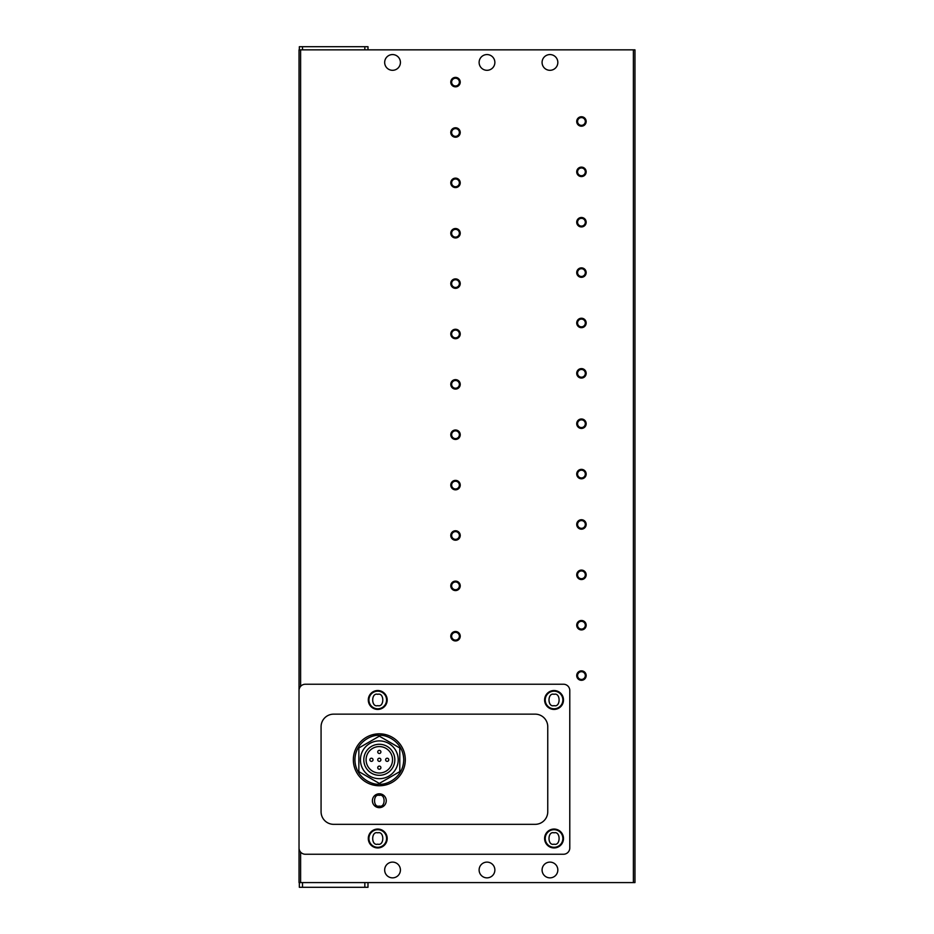 <?xml version="1.0" encoding="UTF-8"?>
<svg xmlns="http://www.w3.org/2000/svg" width="934" height="934" viewBox="0 0 934 934"><rect width="100%" height="100%" fill="white"/><g stroke="black" fill="none" stroke-linecap="round" stroke-linejoin="round"><path stroke-width="1.4" d="M379.321 785.763A25.977 25.977 0 0 1 353.344 759.797A25.977 25.977 0 0 1 379.321 733.82A25.977 25.977 0 0 1 405.298 759.797A25.977 25.977 0 0 1 379.321 785.763A25.977 25.977 0 0 0 405.298 759.797A25.977 25.977 0 0 0 379.321 733.82M377.745 847.313A8.815 8.815 0 0 1 368.93 838.499A8.815 8.815 0 0 1 377.745 829.684A8.815 8.815 0 0 1 386.559 838.499A8.815 8.815 0 0 1 377.745 847.313A8.815 8.815 0 0 0 386.559 838.499A8.815 8.815 0 0 0 377.745 829.684M377.745 708.789A8.815 8.815 0 0 1 368.93 699.975A8.815 8.815 0 0 1 377.745 691.16A8.815 8.815 0 0 1 386.559 699.975A8.815 8.815 0 0 1 377.745 708.789A8.815 8.815 0 0 0 386.559 699.975A8.815 8.815 0 0 0 377.745 691.16M554.049 847.313A8.815 8.815 0 0 1 545.234 838.499A8.815 8.815 0 0 1 554.049 829.684A8.815 8.815 0 0 1 562.863 838.499A8.815 8.815 0 0 1 554.049 847.313A8.815 8.815 0 0 0 562.863 838.499A8.815 8.815 0 0 0 554.049 829.684M554.049 708.789A8.815 8.815 0 0 1 545.234 699.975A8.815 8.815 0 0 1 554.049 691.16A8.815 8.815 0 0 1 562.863 699.975A8.815 8.815 0 0 1 554.049 708.789A8.815 8.815 0 0 0 562.863 699.975A8.815 8.815 0 0 0 554.049 691.16M486.988 877.855A7.869 7.869 0 0 1 479.119 869.986A7.869 7.869 0 0 1 486.988 862.117A7.869 7.869 0 0 1 494.868 869.986A7.869 7.869 0 0 1 486.988 877.855M549.963 877.855A7.869 7.869 0 0 1 542.082 869.986A7.869 7.869 0 0 1 549.963 862.117A7.869 7.869 0 0 1 557.832 869.986A7.869 7.869 0 0 1 549.963 877.855M486.988 70.307A7.869 7.869 0 0 1 479.119 62.438A7.869 7.869 0 0 1 486.988 54.569A7.869 7.869 0 0 1 494.868 62.438A7.869 7.869 0 0 1 486.988 70.307M549.963 70.307A7.869 7.869 0 0 1 542.082 62.438A7.869 7.869 0 0 1 549.963 54.569A7.869 7.869 0 0 1 557.832 62.438A7.869 7.869 0 0 1 549.963 70.307M392.537 877.855A7.869 7.869 0 0 1 384.668 869.986A7.869 7.869 0 0 1 392.537 862.117A7.869 7.869 0 0 1 400.417 869.986A7.869 7.869 0 0 1 392.537 877.855M392.537 70.307A7.869 7.869 0 0 1 384.668 62.438A7.869 7.869 0 0 1 392.537 54.569A7.869 7.869 0 0 1 400.417 62.438A7.869 7.869 0 0 1 392.537 70.307M581.438 671.709A3.876 3.876 0 0 0 577.574 675.574A3.876 3.876 0 0 0 581.438 679.45A3.876 3.876 0 0 0 585.314 675.574A3.876 3.876 0 0 0 581.438 671.709M576.722 675.574A4.717 4.717 0 0 1 581.438 670.857A4.717 4.717 0 0 1 586.167 675.574A4.717 4.717 0 0 1 581.438 680.302A4.717 4.717 0 0 1 576.722 675.574M581.438 621.332A3.876 3.876 0 0 0 577.574 625.208A3.876 3.876 0 0 0 581.438 629.072A3.876 3.876 0 0 0 585.314 625.208A3.876 3.876 0 0 0 581.438 621.332M576.722 625.208A4.717 4.717 0 0 1 581.438 620.48A4.717 4.717 0 0 1 586.167 625.208A4.717 4.717 0 0 1 581.438 629.925A4.717 4.717 0 0 1 576.722 625.208M581.438 570.954A3.876 3.876 0 0 0 577.574 574.83A3.876 3.876 0 0 0 581.438 578.706A3.876 3.876 0 0 0 585.314 574.83A3.876 3.876 0 0 0 581.438 570.954M576.722 574.83A4.717 4.717 0 0 1 581.438 570.102A4.717 4.717 0 0 1 586.167 574.83A4.717 4.717 0 0 1 581.438 579.547A4.717 4.717 0 0 1 576.722 574.83M581.438 520.588A3.876 3.876 0 0 0 577.574 524.453A3.876 3.876 0 0 0 581.438 528.329A3.876 3.876 0 0 0 585.314 524.453A3.876 3.876 0 0 0 581.438 520.588M576.722 524.453A4.717 4.717 0 0 1 581.438 519.736A4.717 4.717 0 0 1 586.167 524.453A4.717 4.717 0 0 1 581.438 529.181A4.717 4.717 0 0 1 576.722 524.453M581.438 470.211A3.876 3.876 0 0 0 577.574 474.087A3.876 3.876 0 0 0 581.438 477.951A3.876 3.876 0 0 0 585.314 474.087A3.876 3.876 0 0 0 581.438 470.211M576.722 474.087A4.717 4.717 0 0 1 581.438 469.358A4.717 4.717 0 0 1 586.167 474.087A4.717 4.717 0 0 1 581.438 478.803A4.717 4.717 0 0 1 576.722 474.087M581.438 419.845A3.876 3.876 0 0 0 577.574 423.709A3.876 3.876 0 0 0 581.438 427.585A3.876 3.876 0 0 0 585.314 423.709A3.876 3.876 0 0 0 581.438 419.845M576.722 423.709A4.717 4.717 0 0 1 581.438 418.992A4.717 4.717 0 0 1 586.167 423.709A4.717 4.717 0 0 1 581.438 428.437A4.717 4.717 0 0 1 576.722 423.709M581.438 369.467A3.876 3.876 0 0 0 577.574 373.343A3.876 3.876 0 0 0 581.438 377.208A3.876 3.876 0 0 0 585.314 373.343A3.876 3.876 0 0 0 581.438 369.467M576.722 373.343A4.717 4.717 0 0 1 581.438 368.615A4.717 4.717 0 0 1 586.167 373.343A4.717 4.717 0 0 1 581.438 378.06A4.717 4.717 0 0 1 576.722 373.343M581.438 319.089A3.876 3.876 0 0 0 577.574 322.966A3.876 3.876 0 0 0 581.438 326.83A3.876 3.876 0 0 0 585.314 322.966A3.876 3.876 0 0 0 581.438 319.089M576.722 322.966A4.717 4.717 0 0 1 581.438 318.237A4.717 4.717 0 0 1 586.167 322.966A4.717 4.717 0 0 1 581.438 327.682A4.717 4.717 0 0 1 576.722 322.966M581.438 268.723A3.876 3.876 0 0 0 577.574 272.588A3.876 3.876 0 0 0 581.438 276.464A3.876 3.876 0 0 0 585.314 272.588A3.876 3.876 0 0 0 581.438 268.723M576.722 272.588A4.717 4.717 0 0 1 581.438 267.871A4.717 4.717 0 0 1 586.167 272.588A4.717 4.717 0 0 1 581.438 277.316A4.717 4.717 0 0 1 576.722 272.588M581.438 218.346A3.876 3.876 0 0 0 577.574 222.222A3.876 3.876 0 0 0 581.438 226.086A3.876 3.876 0 0 0 585.314 222.222A3.876 3.876 0 0 0 581.438 218.346M576.722 222.222A4.717 4.717 0 0 1 581.438 217.494A4.717 4.717 0 0 1 586.167 222.222A4.717 4.717 0 0 1 581.438 226.939A4.717 4.717 0 0 1 576.722 222.222M581.438 167.98A3.876 3.876 0 0 0 577.574 171.844A3.876 3.876 0 0 0 581.438 175.72A3.876 3.876 0 0 0 585.314 171.844A3.876 3.876 0 0 0 581.438 167.98M576.722 171.844A4.717 4.717 0 0 1 581.438 167.128A4.717 4.717 0 0 1 586.167 171.844A4.717 4.717 0 0 1 581.438 176.573A4.717 4.717 0 0 1 576.722 171.844M581.438 117.602A3.876 3.876 0 0 0 577.574 121.467A3.876 3.876 0 0 0 581.438 125.343A3.876 3.876 0 0 0 585.314 121.467A3.876 3.876 0 0 0 581.438 117.602M576.722 121.467A4.717 4.717 0 0 1 581.438 116.75A4.717 4.717 0 0 1 586.167 121.467A4.717 4.717 0 0 1 581.438 126.195A4.717 4.717 0 0 1 576.722 121.467M455.512 632.353A3.876 3.876 0 0 0 451.636 636.217A3.876 3.876 0 0 0 455.512 640.094A3.876 3.876 0 0 0 459.376 636.217A3.876 3.876 0 0 0 455.512 632.353M450.783 636.217A4.717 4.717 0 0 1 455.512 631.501A4.717 4.717 0 0 1 460.228 636.217A4.717 4.717 0 0 1 455.512 640.946A4.717 4.717 0 0 1 450.783 636.217M455.512 581.975A3.876 3.876 0 0 0 451.636 585.851A3.876 3.876 0 0 0 455.512 589.716A3.876 3.876 0 0 0 459.376 585.851A3.876 3.876 0 0 0 455.512 581.975M450.783 585.851A4.717 4.717 0 0 1 455.512 581.123A4.717 4.717 0 0 1 460.228 585.851A4.717 4.717 0 0 1 455.512 590.568A4.717 4.717 0 0 1 450.783 585.851M455.512 531.609A3.876 3.876 0 0 0 451.636 535.474A3.876 3.876 0 0 0 455.512 539.35A3.876 3.876 0 0 0 459.376 535.474A3.876 3.876 0 0 0 455.512 531.609M450.783 535.474A4.717 4.717 0 0 1 455.512 530.757A4.717 4.717 0 0 1 460.228 535.474A4.717 4.717 0 0 1 455.512 540.202A4.717 4.717 0 0 1 450.783 535.474M455.512 481.232A3.876 3.876 0 0 0 451.636 485.108A3.876 3.876 0 0 0 455.512 488.972A3.876 3.876 0 0 0 459.376 485.108A3.876 3.876 0 0 0 455.512 481.232M450.783 485.108A4.717 4.717 0 0 1 455.512 480.38A4.717 4.717 0 0 1 460.228 485.108A4.717 4.717 0 0 1 455.512 489.825A4.717 4.717 0 0 1 450.783 485.108M455.512 430.854A3.876 3.876 0 0 0 451.636 434.73A3.876 3.876 0 0 0 455.512 438.606A3.876 3.876 0 0 0 459.376 434.73A3.876 3.876 0 0 0 455.512 430.854M450.783 434.73A4.717 4.717 0 0 1 455.512 430.002A4.717 4.717 0 0 1 460.228 434.73A4.717 4.717 0 0 1 455.512 439.447A4.717 4.717 0 0 1 450.783 434.73M455.512 380.488A3.876 3.876 0 0 0 451.636 384.353A3.876 3.876 0 0 0 455.512 388.229A3.876 3.876 0 0 0 459.376 384.353A3.876 3.876 0 0 0 455.512 380.488M450.783 384.353A4.717 4.717 0 0 1 455.512 379.636A4.717 4.717 0 0 1 460.228 384.353A4.717 4.717 0 0 1 455.512 389.081A4.717 4.717 0 0 1 450.783 384.353M455.512 330.111A3.876 3.876 0 0 0 451.636 333.987A3.876 3.876 0 0 0 455.512 337.851A3.876 3.876 0 0 0 459.376 333.987A3.876 3.876 0 0 0 455.512 330.111M450.783 333.987A4.717 4.717 0 0 1 455.512 329.258A4.717 4.717 0 0 1 460.228 333.987A4.717 4.717 0 0 1 455.512 338.703A4.717 4.717 0 0 1 450.783 333.987M455.512 279.745A3.876 3.876 0 0 0 451.636 283.609A3.876 3.876 0 0 0 455.512 287.485A3.876 3.876 0 0 0 459.376 283.609A3.876 3.876 0 0 0 455.512 279.745M450.783 283.609A4.717 4.717 0 0 1 455.512 278.892A4.717 4.717 0 0 1 460.228 283.609A4.717 4.717 0 0 1 455.512 288.337A4.717 4.717 0 0 1 450.783 283.609M455.512 229.367A3.876 3.876 0 0 0 451.636 233.243A3.876 3.876 0 0 0 455.512 237.108A3.876 3.876 0 0 0 459.376 233.243A3.876 3.876 0 0 0 455.512 229.367M450.783 233.243A4.717 4.717 0 0 1 455.512 228.515A4.717 4.717 0 0 1 460.228 233.243A4.717 4.717 0 0 1 455.512 237.96A4.717 4.717 0 0 1 450.783 233.243M455.512 178.989A3.876 3.876 0 0 0 451.636 182.866A3.876 3.876 0 0 0 455.512 186.73A3.876 3.876 0 0 0 459.376 182.866A3.876 3.876 0 0 0 455.512 178.989M450.783 182.866A4.717 4.717 0 0 1 455.512 178.137A4.717 4.717 0 0 1 460.228 182.866A4.717 4.717 0 0 1 455.512 187.582A4.717 4.717 0 0 1 450.783 182.866M455.512 128.623A3.876 3.876 0 0 0 451.636 132.488A3.876 3.876 0 0 0 455.512 136.364A3.876 3.876 0 0 0 459.376 132.488A3.876 3.876 0 0 0 455.512 128.623M450.783 132.488A4.717 4.717 0 0 1 455.512 127.771A4.717 4.717 0 0 1 460.228 132.488A4.717 4.717 0 0 1 455.512 137.216A4.717 4.717 0 0 1 450.783 132.488M455.512 78.246A3.876 3.876 0 0 0 451.636 82.122A3.876 3.876 0 0 0 455.512 85.986A3.876 3.876 0 0 0 459.376 82.122A3.876 3.876 0 0 0 455.512 78.246M450.783 82.122A4.717 4.717 0 0 1 455.512 77.394A4.717 4.717 0 0 1 460.228 82.122A4.717 4.717 0 0 1 455.512 86.839A4.717 4.717 0 0 1 450.783 82.122M377.745 847.944A9.445 9.445 0 0 1 368.3 838.499A9.445 9.445 0 0 1 377.745 829.053A9.445 9.445 0 0 1 387.19 838.499A9.445 9.445 0 0 1 377.745 847.944M377.745 709.42A9.445 9.445 0 0 1 368.3 699.975A9.445 9.445 0 0 1 377.745 690.53A9.445 9.445 0 0 1 387.19 699.975A9.445 9.445 0 0 1 377.745 709.42M554.049 847.944A9.445 9.445 0 0 1 544.604 838.499A9.445 9.445 0 0 1 554.049 829.053A9.445 9.445 0 0 1 563.494 838.499A9.445 9.445 0 0 1 554.049 847.944M554.049 709.42A9.445 9.445 0 0 1 544.604 699.975A9.445 9.445 0 0 1 554.049 690.53A9.445 9.445 0 0 1 563.494 699.975A9.445 9.445 0 0 1 554.049 709.42M379.321 807.653A6.923 6.923 0 0 1 372.397 800.718A6.923 6.923 0 0 1 379.321 793.795A6.923 6.923 0 0 1 386.244 800.718A6.923 6.923 0 0 1 379.321 807.653M379.321 740.907A18.89 18.89 0 0 1 398.211 759.797A18.89 18.89 0 0 1 379.321 778.687A18.89 18.89 0 0 1 360.431 759.797A18.89 18.89 0 0 1 379.321 740.907M394.825 759.797A15.504 15.504 0 0 1 379.321 775.302A15.504 15.504 0 0 1 363.805 759.797A15.504 15.504 0 0 1 379.321 744.281A15.504 15.504 0 0 1 394.825 759.797M379.321 746.57A13.228 13.228 0 0 0 366.093 759.797A13.228 13.228 0 0 0 379.321 773.013A13.228 13.228 0 0 0 392.537 759.797A13.228 13.228 0 0 0 379.321 746.57M379.321 758.221A1.576 1.576 0 0 1 380.897 759.797A1.576 1.576 0 0 1 379.321 761.362A1.576 1.576 0 0 1 377.745 759.797A1.576 1.576 0 0 1 379.321 758.221M387.19 758.221A1.576 1.576 0 0 1 388.766 759.797A1.576 1.576 0 0 1 387.19 761.362A1.576 1.576 0 0 1 385.614 759.797A1.576 1.576 0 0 1 387.19 758.221M371.452 758.221A1.576 1.576 0 0 1 373.028 759.797A1.576 1.576 0 0 1 371.452 761.362A1.576 1.576 0 0 1 369.876 759.797A1.576 1.576 0 0 1 371.452 758.221M379.321 750.352A1.576 1.576 0 0 1 380.897 751.917A1.576 1.576 0 0 1 379.321 753.493A1.576 1.576 0 0 1 377.745 751.917A1.576 1.576 0 0 1 379.321 750.352M379.321 766.09A1.576 1.576 0 0 1 380.897 767.666A1.576 1.576 0 0 1 379.321 769.242A1.576 1.576 0 0 1 377.745 767.666A1.576 1.576 0 0 1 379.321 766.09M364.832 882.583L634.968 882.583L634.968 49.852L299.032 49.852L299.032 882.583L364.832 882.583L364.832 887.3L367.984 887.3L367.984 882.583M367.984 49.852L367.984 46.7L299.347 46.7L299.347 49.852M299.347 882.583L299.347 887.3L302.499 887.3L302.499 882.583M305.336 854.248L563.494 854.248A6.293 6.293 0 0 0 569.787 847.944L569.787 690.53A6.293 6.293 0 0 0 563.494 684.237L305.336 684.237A6.293 6.293 0 0 0 299.032 690.53L299.032 847.944A6.293 6.293 0 0 0 305.336 854.248M364.832 887.3L302.499 887.3M333.671 824.337A12.597 12.597 0 0 1 321.074 811.739L321.074 726.734A12.597 12.597 0 0 1 333.671 714.148L535.159 714.148A12.597 12.597 0 0 1 547.756 726.734L547.756 811.739A12.597 12.597 0 0 1 535.159 824.337L333.671 824.337M358.854 747.982L358.854 771.612L379.321 783.428L399.787 771.612L399.787 747.982L379.321 736.167L358.854 747.982M379.321 784.198C372.187 785.179 355.259 777.859 354.92 759.797C355.259 741.736 372.187 734.416 379.321 735.397C386.454 734.416 403.383 741.736 403.721 759.797C403.383 777.859 386.454 785.179 379.321 784.198M379.321 806.077C372.97 807.98 372.97 793.468 379.321 795.371C385.672 793.468 385.672 807.98 379.321 806.077M377.745 844.173C371.02 846.181 371.02 830.816 377.745 832.836C384.469 830.816 384.469 846.181 377.745 844.173M377.745 705.637C371.02 707.657 371.02 692.292 377.745 694.312C384.469 692.292 384.469 707.657 377.745 705.637M554.049 844.173C547.324 846.181 547.324 830.816 554.049 832.836C560.774 830.816 560.774 846.181 554.049 844.173M554.049 705.637C547.324 707.657 547.324 692.292 554.049 694.312C560.774 692.292 560.774 707.657 554.049 705.637M302.499 46.7L302.499 49.852M364.832 49.852L364.832 46.7M300.608 49.852L300.608 686.362M300.608 852.112L300.608 882.583M633.392 882.583L633.392 49.852"/></g></svg>

